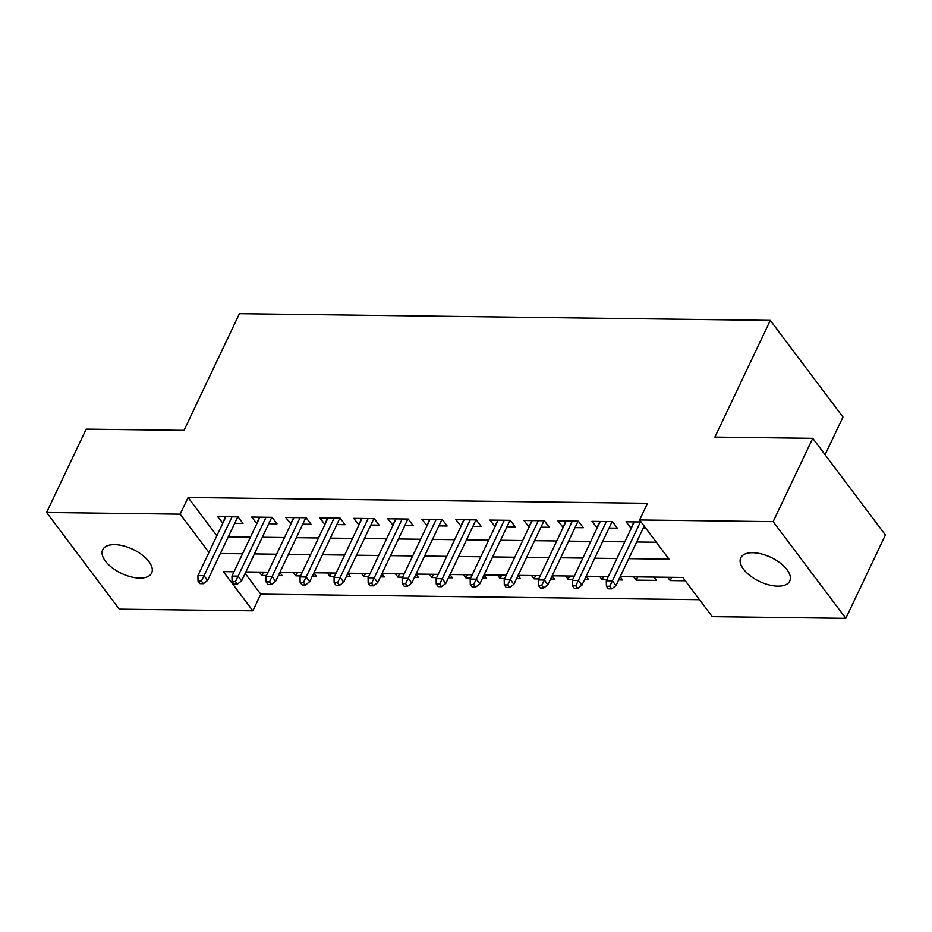 <?xml version="1.0" encoding="UTF-8"?>
<svg xmlns="http://www.w3.org/2000/svg" width="932" height="932" viewBox="0 0 932 932"><rect width="100%" height="100%" fill="white"/><g stroke="black" fill="none" stroke-linecap="round" stroke-linejoin="round"><path stroke-width="1.4" d="M114.601 544.638A27.11 13.304 25.4 0 1 142.153 554.959A27.11 13.304 25.4 0 1 151.66 572.994A27.11 13.304 25.4 0 1 139.742 578.085A27.11 13.304 25.4 0 1 112.189 567.763A27.11 13.304 25.4 0 1 102.683 549.74A27.11 13.304 25.4 0 1 114.601 544.638M752.683 552.711A27.11 13.304 25.4 0 1 780.235 563.033A27.11 13.304 25.4 0 1 789.742 581.067A27.11 13.304 25.4 0 1 777.824 586.158A27.11 13.304 25.4 0 1 750.272 575.836A27.11 13.304 25.4 0 1 740.765 557.802A27.11 13.304 25.4 0 1 752.683 552.711M825.076 454.734L842.971 417.058L770.31 320.387L239.419 313.665L184.012 430.351L86.175 429.116L46.6 512.472L180.167 514.161L208.943 552.443M770.31 320.387L714.891 437.073L812.739 438.308L885.4 534.98L845.825 618.335L712.258 616.646L682.795 577.456L620.199 576.663M245.151 573.413L260.75 594.162L699.524 599.707M260.75 594.162L252.84 610.833L119.261 609.144L46.6 512.472M234.701 523.306L242.972 523.411L238.056 516.887L217.634 516.619L222.841 523.155M268.731 523.737L277.002 523.842L272.086 517.318L251.675 517.05L256.882 523.586M302.772 524.168L311.032 524.273L306.115 517.738L285.705 517.481L290.912 524.017M336.802 524.6L345.061 524.704L340.145 518.169L319.734 517.912L324.942 524.448M370.831 525.031L379.091 525.135L374.175 518.6L353.764 518.343L358.971 524.879M404.861 525.462L413.121 525.566L408.216 519.031L387.794 518.774L393.001 525.31M438.89 525.893L447.15 525.998L442.246 519.462L421.823 519.206L427.031 525.741M472.92 526.324L481.18 526.429L476.275 519.893L455.853 519.637L461.06 526.172M506.95 526.755L515.21 526.86L510.305 520.324L489.882 520.068L495.09 526.603M540.979 527.186L549.239 527.291L544.335 520.755L523.912 520.499L529.12 527.034M575.009 527.617L583.281 527.722L578.364 521.186L557.942 520.93L563.149 527.465M609.039 528.048L617.31 528.153L612.394 521.617L591.983 521.361L597.191 527.896M671.751 577.316L670.201 580.578L685.288 580.764M637.721 576.885L636.172 580.147L656.582 580.403L654.089 577.083M603.691 576.454L602.13 579.716L606.79 579.774M618.65 579.925L622.553 579.972L620.141 576.768M569.65 576.023L568.101 579.285L572.749 579.343M584.609 579.494L588.523 579.541L586.112 576.337M535.62 575.592L534.071 578.854L538.719 578.912M550.579 579.063L554.493 579.11L552.082 575.906M501.591 575.16L500.041 578.423L504.69 578.481M516.549 578.632L520.464 578.679L518.052 575.475M467.561 574.729L466.012 577.991L470.66 578.05M482.52 578.201L486.434 578.259L484.023 575.044M433.531 574.298L431.982 577.56L436.63 577.619M448.49 577.77L452.404 577.828L449.993 574.613M399.502 573.867L397.952 577.129L402.601 577.199M414.46 577.339L418.363 577.397L415.963 574.182M365.472 573.436L363.923 576.71L368.571 576.768M380.431 576.908L384.333 576.966L381.934 573.751M331.442 573.005L329.893 576.279L334.541 576.337M346.401 576.489L350.304 576.535L347.892 573.331M297.413 572.574L295.863 575.848L300.512 575.906M312.371 576.058L316.274 576.104L313.863 572.9M667.696 577.258L670.201 580.578M633.667 576.826L636.172 580.147M599.637 576.395L602.13 579.716M565.608 575.964L568.101 579.285M531.578 575.533L534.071 578.854M497.548 575.102L500.041 578.423M463.519 574.671L466.012 577.991M429.489 574.252L431.982 577.56M395.459 573.821L397.952 577.129M361.43 573.39L363.923 576.71M327.4 572.959L329.893 576.279M293.359 572.528L295.863 575.848M279.833 572.469L282.245 575.673L278.342 575.627M259.329 572.097L261.822 575.417L266.482 575.475M628.751 558.652L669.048 559.165L639.585 519.963L647.507 503.303L188.089 497.49L216.865 535.772M228.293 536.82L250.463 537.1M262.323 537.251L284.493 537.531M296.353 537.682L318.523 537.962M330.382 538.102L352.552 538.393M364.412 538.533L386.582 538.812M398.442 538.964L420.623 539.244M432.483 539.395L454.653 539.675M466.513 539.826L488.683 540.106M500.542 540.257L522.712 540.537M534.572 540.688L556.742 540.968M568.602 541.119L590.772 541.399M602.631 541.55L624.801 541.83M636.661 541.981L656.314 542.226M641.099 521.978L626.013 521.792L631.22 528.327M643.08 528.479L646.004 528.514M812.739 438.308L773.152 521.652L845.825 618.335M188.089 497.49L180.167 514.161M639.585 519.963L773.152 521.652M220.371 553.492L242.553 553.771M254.413 553.911L276.583 554.202M288.442 554.342L310.612 554.622M322.472 554.773L344.642 555.053M356.502 555.204L378.672 555.484M390.531 555.635L412.701 555.915M424.561 556.066L446.731 556.346M458.591 556.497L480.761 556.777M492.62 556.928L514.79 557.208M526.65 557.359L548.832 557.639M560.68 557.79L582.861 558.07M594.721 558.221L616.891 558.501M234.002 571.77L223.377 571.642L252.84 610.833M608.34 576.512L586.17 576.232M574.31 576.081L552.14 575.801M540.28 575.65L518.099 575.37M506.239 575.219L484.069 574.939M472.209 574.788L450.04 574.508M438.18 574.357L416.01 574.077M404.15 573.926L381.98 573.646M370.12 573.495L347.951 573.215M336.091 573.063L313.921 572.784M302.061 572.632L279.891 572.353M268.032 572.201L245.862 571.922M633.97 521.885L630.917 528.316M263.383 572.143L261.822 575.417M599.94 521.454L596.888 527.896M565.91 521.035L562.858 527.465M531.881 520.604L528.828 527.034M497.851 520.173L494.799 526.603M463.821 519.741L460.769 526.172M429.792 519.31L426.728 525.741M395.762 518.879L392.698 525.31M361.721 518.448L358.669 524.879M327.691 518.017L324.639 524.448M293.662 517.586L290.609 524.017M259.632 517.155L256.58 523.586M225.602 516.724L222.55 523.155M609.784 586.24L606.383 586.205L608.351 588.814L611.753 588.861L609.784 586.24L612.417 580.881L606.301 580.799L634.273 521.897M640.401 521.967L612.417 580.881L615.959 585.587L644.198 526.102M611.753 588.861L615.959 585.587M606.301 580.799L606.383 586.205M575.755 585.809L572.353 585.774L574.322 588.383L577.723 588.43L575.755 585.809L578.388 580.45L572.271 580.38L600.243 521.466M606.359 521.536L578.388 580.45L581.929 585.156L612.103 521.617M577.723 588.43L581.929 585.156M572.271 580.38L572.353 585.774M541.725 585.389L538.323 585.343L540.292 587.952L543.694 587.999L541.725 585.389L544.358 580.019L538.23 579.949L566.213 521.035M572.33 521.105L544.358 580.019L547.899 584.725L578.073 521.186M543.694 587.999L547.899 584.725M538.23 579.949L538.323 585.343M507.695 584.958L504.294 584.912L506.262 587.521L509.664 587.568L507.695 584.958L510.328 579.587L504.2 579.518L532.172 520.604M538.3 520.685L510.328 579.587L513.87 584.294L544.032 520.755M509.664 587.568L513.87 584.294M504.2 579.518L504.294 584.912M473.666 584.527L470.264 584.481L472.221 587.09L475.635 587.137L473.666 584.527L476.299 579.156L470.171 579.087L498.142 520.173M504.27 520.254L476.299 579.156L479.829 583.863L510.002 520.324M475.635 587.137L479.829 583.863M470.171 579.087L470.264 584.481M439.636 584.096L436.234 584.049L438.191 586.659L441.593 586.706L439.636 584.096L442.269 578.725L436.141 578.655L464.113 519.741M470.241 519.823L442.269 578.725L445.799 583.432L475.972 519.893M441.593 586.706L445.799 583.432M436.141 578.655L436.234 584.049M405.606 583.665L402.205 583.618L404.162 586.228L407.564 586.275L405.606 583.665L408.239 578.294L402.111 578.224L430.083 519.31M436.211 519.392L408.239 578.294L411.769 583.001L441.943 519.462M407.564 586.275L411.769 583.001M402.111 578.224L402.205 583.618M371.577 583.234L368.175 583.187L370.132 585.797L373.534 585.844L371.577 583.234L374.21 577.875L368.082 577.793L396.053 518.879M402.181 518.961L374.21 577.875L377.74 582.57L407.913 519.031M373.534 585.844L377.74 582.57M368.082 577.793L368.175 583.187M337.547 582.803L334.134 582.756L336.103 585.366L339.504 585.413L337.547 582.803L340.18 577.444L334.052 577.362L362.024 518.448M368.152 518.53L340.18 577.444L343.71 582.139L373.883 518.6M339.504 585.413L343.71 582.139M334.052 577.362L334.134 582.756M303.506 582.372L300.104 582.325L302.073 584.935L305.475 584.981L303.506 582.372L306.15 577.013L300.022 576.931L327.994 518.017M334.122 518.099L306.15 577.013L309.68 581.708L339.854 518.169M305.475 584.981L309.68 581.708M300.022 576.931L300.104 582.325M269.476 581.941L266.074 581.894L268.043 584.515L271.445 584.55L269.476 581.941L272.109 576.582L265.993 576.5L293.964 517.586M300.092 517.668L272.109 576.582L275.651 581.277L305.824 517.738M271.445 584.55L275.651 581.277M265.993 576.5L266.074 581.894M235.447 581.51L232.045 581.463L234.014 584.084L237.415 584.119L235.447 581.51L238.079 576.151L231.963 576.069L259.935 517.155M266.051 517.237L238.079 576.151L241.621 580.846L271.795 517.307M237.415 584.119L241.621 580.846M231.963 576.069L232.045 581.463M201.417 581.079L198.015 581.032L199.984 583.653L203.386 583.688L201.417 581.079L204.05 575.72L197.922 575.638L225.905 516.724M232.021 516.806L204.05 575.72L207.591 580.426L237.765 516.876M203.386 583.688L207.591 580.426M197.922 575.638L198.015 581.032"/></g></svg>
